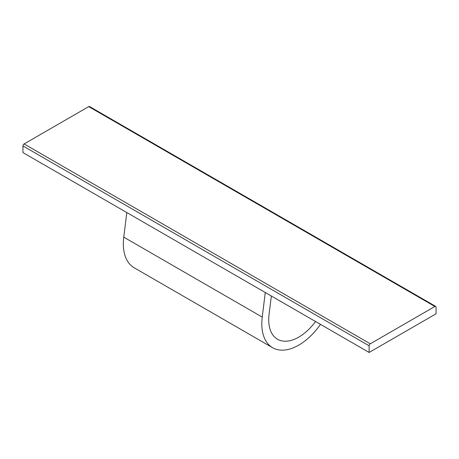 <?xml version="1.0" encoding="UTF-8"?>
<svg xmlns="http://www.w3.org/2000/svg" width="459" height="459" viewBox="0 0 459 459"><rect width="100%" height="100%" fill="white"/><g stroke="black" fill="none" stroke-linecap="round" stroke-linejoin="round"><path stroke-width="0.69" d="M88.725 106.626A1.629 0.941 -60 0 1 89.539 106.545L326.091 243.115A1.629 0.941 -60 0 0 325.276 243.195L88.725 106.626L24.103 143.931A1.629 0.941 -60 0 0 22.95 145.933L22.95 152.595L369.122 352.455L436.05 313.813L436.05 307.151A1.629 0.941 -60 0 0 435.711 306.405L326.091 243.115M369.122 352.455L369.122 345.793A1.629 0.941 -60 0 1 370.275 343.797L24.103 143.931M435.711 306.405A1.629 0.941 -60 0 0 434.897 306.486L370.275 343.797M315.522 321.507A42.429 24.499 120 0 1 277.517 339.235A42.429 24.499 120 0 1 269.077 314.358L271.344 296.003M265.273 292.498L262.238 317.1L123.769 237.154L126.804 212.551M262.238 317.1A52.223 30.151 120 0 0 272.623 347.715A52.223 30.151 120 0 0 320.491 324.381M123.769 237.154A52.223 30.151 120 0 0 134.154 267.769L272.623 347.715M198.345 169.916A1.629 0.941 -60 0 1 199.16 169.836M369.122 345.793L22.95 145.933M434.897 306.486L325.276 243.195"/></g></svg>
